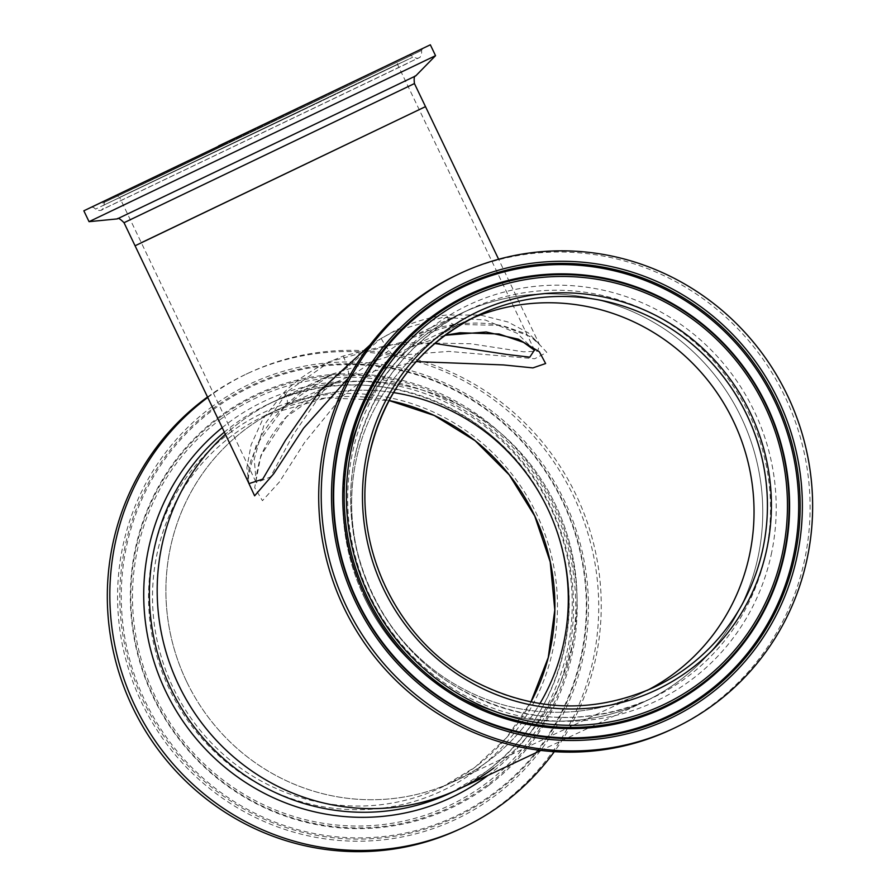 <?xml version="1.0" encoding="UTF-8"?>
<svg xmlns="http://www.w3.org/2000/svg" width="896" height="896" viewBox="0 0 896 896"><rect width="100%" height="100%" fill="white"/><g stroke="black" fill="none" stroke-linecap="round" stroke-linejoin="round"><path stroke-width="0.67" stroke-dasharray="4.48 3.36" d="M534.408 350.123L517.16 333.301L485.307 320.006L442.714 317.341L394.229 331.408L381.114 338.419L328.619 383.23L293.149 434.795L270.48 476.963L256.312 482.698L254.206 459.11L263.726 425.869L288.232 390.947L329.627 361.827L343.37 355.958L389.301 344.859L434.706 343.459M416.192 361.581L348.488 376.835L335.586 382.368L286.552 416.741L260.882 455.459L254.688 487.626L262.438 500.674L279.35 482.059L304.674 442.366L342.216 396.312L394.206 355.544L409.046 347.782L444.875 335.306M312.581 161L141.355 242.771L312.581 161M444.819 335.35L409.046 347.782L465.192 321.35A205.778 200.178 64.8 0 1 471.946 318.326A205.778 200.178 64.8 0 0 465.192 321.35A205.778 200.178 64.8 0 0 372.344 594.093A205.778 200.178 64.8 0 0 640.494 693.706A205.778 200.178 64.8 0 0 647.125 690.424A205.778 200.178 64.8 0 1 640.494 693.706L653.878 687.4A205.778 200.178 64.8 0 1 441.482 659.154A205.778 200.178 64.8 0 1 369.757 452.816A205.778 200.178 64.8 0 1 369.802 452.648M186.614 681.531A205.778 200.178 64.8 0 0 454.754 781.144A205.778 200.178 64.8 0 0 539.896 703.595A205.778 200.178 -115.2 0 1 488.477 760.872A205.778 200.178 -115.2 0 1 454.754 781.144A205.778 200.178 -115.2 0 1 195.485 698.118A205.778 200.178 -115.2 0 1 245.728 429.061A205.778 200.178 -115.2 0 1 279.451 408.8A205.778 200.178 64.8 0 0 186.614 681.531M369.958 345.038L395.483 330.299C413.157 321.966 430.304 316.87 446.936 315L480.245 315.045L507.954 321.978L528.472 332.942L539.448 344.467L537.768 351.221L523.611 351.814L470.68 343.762L400.803 342.44L327.97 362.096C310.419 370.642 295.691 380.856 283.774 392.717L262.965 418.846L251.093 444.842L246.859 467.746L249.021 483.627C248.326 484.736 248.293 480.021 248.931 469.47L250.723 460.97L260.971 436.486C266.806 425.958 275.162 415.475 286.048 405.003L286.048 405.003A12.678 6.877 -133.3 0 0 283.774 392.717M247.262 479.954L256.155 445.334L285.634 405.339L332.102 374.147L390.522 355.902L448.739 351.4L534.733 358.736L546.795 352.341L532.941 337.568L501.054 325.394L455.627 324.386L404.936 339.864L348.712 377.664M135.072 245.784L425.499 106.635L141.322 242.704M493.741 768.062A214.693 208.846 -115.2 0 0 546.157 487.357A214.693 208.846 -115.2 0 0 275.654 400.725A214.693 208.846 -115.2 0 0 240.464 421.87A214.693 208.846 -115.2 0 0 225.4 434.314A214.693 208.846 -115.2 0 1 275.654 400.725A214.693 208.846 -115.2 0 1 555.419 504.661A214.693 208.846 -115.2 0 1 458.55 789.219M364.526 597.845A214.693 208.846 -115.2 0 1 461.384 313.286A214.693 208.846 -115.2 0 1 741.149 417.211A214.693 208.846 -115.2 0 1 644.291 701.77A214.693 208.846 -115.2 0 1 364.526 597.845M393.478 392.582A205.778 200.178 64.8 0 0 279.451 408.8A205.778 200.178 -115.2 0 1 393.478 392.582M435.546 55.664L89.051 221.67M296.52 113.109L412.664 57.254L359.61 82.309L95.536 209.093L296.52 113.109M294.538 114.038L404.678 61.074L354.267 84.885L104.026 205.016L294.538 114.038M478.576 315.045L465.192 321.35A205.778 200.178 64.8 0 0 356.373 459.122A205.778 200.178 64.8 0 0 428.098 665.459A205.778 200.178 64.8 0 0 640.494 693.706L441.37 787.45A205.778 200.178 -115.2 0 1 182.101 704.424A205.778 200.178 -115.2 0 1 232.333 435.366A205.778 200.178 -115.2 0 1 266.067 415.094A205.778 200.178 -115.2 0 1 389.021 400.49L326.189 397.891L266.067 415.094L335.597 382.368C310.094 394.946 290.965 409.651 278.174 426.507C268.755 438.917 262.528 450.419 259.482 461.026C256.402 473.592 255.45 481.074 256.626 483.47L119.605 197.378L397.454 64.254L119.605 197.378C116.749 195.261 115.338 194.701 115.382 195.709M347.861 457.027A214.693 208.846 64.8 0 0 422.688 672.302A214.693 208.846 64.8 0 0 644.291 701.77A214.693 208.846 64.8 0 0 757.826 558.029A214.693 208.846 64.8 0 0 682.987 342.754A214.693 208.846 64.8 0 0 461.384 313.286A214.693 208.846 64.8 0 0 347.861 457.027M671.44 729.445A251.294 244.451 64.8 0 0 804.328 561.198A251.294 244.451 64.8 0 0 716.733 309.221A251.294 244.451 64.8 0 0 457.363 274.725M207.749 397.488A251.294 244.451 -115.2 0 1 248.506 373.061A251.294 244.451 -115.2 0 1 544.006 444.08A251.294 244.451 -115.2 0 1 554.322 751.666M207.514 396.995A251.294 244.451 -115.2 0 1 245.974 374.248A251.294 244.451 -115.2 0 1 562.598 475.642A251.294 244.451 -115.2 0 1 501.245 804.205A251.294 244.451 -115.2 0 1 460.051 828.957M381.114 338.419A21.134 2.845 -120 0 0 394.206 355.544M343.37 355.958A21.134 2.845 68.8 0 1 348.488 376.835M455.627 324.386A12.678 6.888 81.9 0 1 455.134 324.498L455.134 324.498A12.678 6.888 81.9 0 1 446.936 315M285.634 405.339A12.678 6.877 -133.3 0 0 286.048 405.003C298.446 393.198 313.802 382.917 332.091 374.158L267.882 404.387A214.693 208.846 -115.2 0 1 538.384 491.019A214.693 208.846 -115.2 0 1 485.968 771.725A214.693 208.846 -115.2 0 1 450.778 792.882L485.901 771.77C564.502 715.299 592.166 599.144 548.139 509.79C501.838 404.678 367.427 354.234 267.882 404.387A214.693 208.846 -115.2 0 0 232.691 425.533A214.693 208.846 -115.2 0 0 224.347 432.118M414.445 83.563L124.018 222.712M415.71 75.914L117.264 218.904M219.554 146.933L102.76 203.101L156.218 177.845L421.557 50.456L219.554 146.933M221.917 145.813L112.414 198.475L162.422 174.854L411.398 55.328L221.917 145.813M355.634 453.365A214.693 208.846 64.8 0 0 430.472 668.64A214.693 208.846 64.8 0 0 652.064 698.107A214.693 208.846 64.8 0 0 765.598 554.366A214.693 208.846 64.8 0 0 690.76 339.091A214.693 208.846 64.8 0 0 469.168 309.624A214.693 208.846 64.8 0 0 355.634 453.365M771.176 554.792A219.139 213.181 64.8 0 0 608.16 291.346A219.139 213.181 64.8 0 0 352.722 451.696A219.139 213.181 64.8 0 0 515.738 715.131A219.139 213.181 64.8 0 0 771.176 554.792M210.986 407.467A240.789 234.237 -115.2 0 1 540.781 461.149A240.789 234.237 -115.2 0 1 495.04 795.738A240.789 234.237 -115.2 0 1 165.245 742.056A240.789 234.237 -115.2 0 1 210.986 407.467M212.43 408.946A238.806 232.299 -115.2 0 1 539.515 462.179A238.806 232.299 -115.2 0 1 494.144 794.013A238.806 232.299 -115.2 0 1 167.07 740.768A238.806 232.299 -115.2 0 1 212.43 408.946M494.054 792.982A237.81 231.336 -115.2 0 1 168.336 739.962A237.81 231.336 -115.2 0 1 213.506 409.506A237.81 231.336 -115.2 0 1 539.235 462.526A237.81 231.336 -115.2 0 1 494.054 792.982M488.566 785.478A228.514 222.298 -115.2 0 1 175.582 734.53A228.514 222.298 -115.2 0 1 218.994 417.01A228.514 222.298 -115.2 0 1 531.978 467.958A228.514 222.298 -115.2 0 1 488.566 785.478M219.083 418.04A227.517 221.323 -115.2 0 1 530.712 468.765A227.517 221.323 -115.2 0 1 487.491 784.907A227.517 221.323 -115.2 0 1 175.862 734.182A227.517 221.323 -115.2 0 1 219.083 418.04M219.979 419.765A225.534 219.397 -115.2 0 1 528.898 470.053A225.534 219.397 -115.2 0 1 486.046 783.44A225.534 219.397 -115.2 0 1 177.139 733.163A225.534 219.397 -115.2 0 1 219.979 419.765M229.667 433.003A209.115 203.426 -115.2 0 1 516.085 479.629A209.115 203.426 -115.2 0 1 476.358 770.202A209.115 203.426 -115.2 0 1 189.941 723.576A209.115 203.426 -115.2 0 1 229.667 433.003M530.97 701.982A205.778 200.178 -115.2 0 1 475.093 767.178A205.778 200.178 -115.2 0 1 441.37 787.45L475.059 767.2L506.52 737.744L530.936 701.982M222.208 427.661A219.139 213.181 -115.2 0 1 228.738 422.576A219.139 213.181 -115.2 0 1 528.562 470.994A219.139 213.181 -115.2 0 1 488.107 775.298M534.598 350.358L397.454 64.254C397.6 60.693 398.048 59.248 398.81 59.92M404.97 339.853C422.33 331.8 439.051 326.682 455.134 324.498C474.622 322.09 491.355 322.784 505.333 326.581L522.581 332.595L531.754 337.669L539.459 344.49L498.624 259.258M404.936 339.864L469.168 309.624C409.483 339.371 371.683 387.229 355.779 453.219C334.891 542.338 379.042 643.093 458.786 688.307C522.368 723.498 586.79 726.768 652.064 698.107L540.915 750.445M91.582 207.122L93.755 207.525L95.536 209.093C98.773 210.907 101.248 210.941 102.973 209.194L407.176 63.515C424.995 54.208 418.141 60.178 421.669 52.83L421.557 50.456L422.61 48.518M104.563 201.018L104.026 205.016C102.782 209.037 101.942 210.638 101.494 209.832L418.522 57.938C418.186 58.677 416.405 58.33 413.179 56.896L409.718 54.802M248.506 373.061L245.974 374.248"/><path stroke-width="1.34" d="M434.706 343.459L507.427 354.525L529.794 357.157L534.408 350.123M647.125 690.424A205.778 200.178 64.8 0 0 733.331 420.963A205.778 200.178 64.8 0 0 471.946 318.326A205.778 200.178 64.8 0 1 680.478 352.038A205.778 200.178 64.8 0 1 749.302 555.934A205.778 200.178 64.8 0 1 647.125 690.424M539.896 703.595A205.778 200.178 64.8 0 0 547.59 508.413A205.778 200.178 64.8 0 0 393.478 392.582A205.778 200.178 -115.2 0 1 539.896 703.595M141.322 242.704L425.499 106.635L498.624 259.258M135.072 245.784L124.018 222.712L414.445 83.563L425.499 106.635L135.072 245.784L249.021 483.616L262.718 479.136L285.432 440.339L319.973 390.768L369.958 345.038M348.712 377.664L303.61 428.131L273.739 473.726L254.621 495.835L247.262 479.954M178.797 685.283A214.693 208.846 -115.2 0 1 225.4 434.314A214.693 208.846 -115.2 0 0 193.357 711.088A214.693 208.846 -115.2 0 0 458.55 789.219A214.693 208.846 -115.2 0 1 178.797 685.283M444.875 335.306L486.17 331.99L518.347 339.181L539.302 351.725L545.642 363.53L532.907 367.898L503.44 364.93L416.192 361.581M124.018 222.712C120.232 218.882 117.981 217.605 117.264 218.904L89.051 221.67L435.546 55.664L430.338 44.8L83.843 210.806L430.338 44.8M459.883 273.538L457.363 274.725A251.294 244.451 64.8 0 0 324.475 442.971A251.294 244.451 64.8 0 0 412.07 694.949A251.294 244.451 64.8 0 0 671.44 729.445L673.971 728.258A251.294 244.451 64.8 0 0 806.848 560.011A251.294 244.451 64.8 0 0 719.264 308.034A251.294 244.451 64.8 0 0 459.883 273.538A251.294 244.451 64.8 0 0 327.006 441.784A251.294 244.451 64.8 0 0 414.59 693.762A251.294 244.451 64.8 0 0 673.971 728.258M554.322 751.666A251.294 244.451 -115.2 0 1 503.765 803.018A251.294 244.451 -115.2 0 1 462.582 827.77A251.294 244.451 -115.2 0 1 145.958 726.376A251.294 244.451 -115.2 0 1 207.312 397.813A251.294 244.451 -115.2 0 1 207.749 397.488M462.582 827.77L460.051 828.957A251.294 244.451 -115.2 0 1 143.438 727.563A251.294 244.451 -115.2 0 1 204.792 399A251.294 244.451 -115.2 0 1 207.514 396.995M493.741 768.062A214.693 208.846 -115.2 0 1 458.55 789.219L540.915 750.445M224.09 143.338L397.253 60.693L224.09 143.338M117.264 218.904L415.71 75.914L435.546 55.664M218.568 145.947L420.717 49.459L218.568 145.947M408.475 55.25L104.563 201.018M337.03 444.259A240.789 234.237 64.8 0 0 516.152 733.712A240.789 234.237 64.8 0 0 796.824 557.536A240.789 234.237 64.8 0 0 617.702 268.072A240.789 234.237 64.8 0 0 337.03 444.259M338.654 444.853A238.806 232.299 64.8 0 0 516.298 731.931A238.806 232.299 64.8 0 0 794.651 557.2A238.806 232.299 64.8 0 0 617.008 270.122A238.806 232.299 64.8 0 0 338.654 444.853M793.218 557.2A237.81 231.336 64.8 0 0 616.314 271.309A237.81 231.336 64.8 0 0 339.114 445.312A237.81 231.336 64.8 0 0 516.018 731.203A237.81 231.336 64.8 0 0 793.218 557.2M784.336 555.005A228.514 222.298 64.8 0 0 614.342 280.302A228.514 222.298 64.8 0 0 347.984 447.507A228.514 222.298 64.8 0 0 517.978 722.21A228.514 222.298 64.8 0 0 784.336 555.005M349.418 447.507A227.517 221.323 64.8 0 0 518.672 721.022A227.517 221.323 64.8 0 0 783.877 554.546A227.517 221.323 64.8 0 0 614.634 281.03A227.517 221.323 64.8 0 0 349.418 447.507M351.59 447.843A225.534 219.397 64.8 0 0 519.366 718.973A225.534 219.397 64.8 0 0 782.264 553.952A225.534 219.397 64.8 0 0 614.488 282.822A225.534 219.397 64.8 0 0 351.59 447.843M367.27 451.707A209.115 203.426 64.8 0 0 522.827 703.091A209.115 203.426 64.8 0 0 766.584 550.088A209.115 203.426 64.8 0 0 611.027 298.693A209.115 203.426 64.8 0 0 367.27 451.707M478.576 315.045C421.322 343.582 385.078 389.48 369.835 452.749C349.216 540.31 394.408 639.318 474.107 681.173C533.691 711.939 593.611 714.022 653.878 687.4A205.778 200.178 64.8 0 0 762.698 549.629A205.778 200.178 64.8 0 0 690.973 343.291A205.778 200.178 64.8 0 0 478.576 315.045A205.778 200.178 64.8 0 0 369.802 452.648M530.936 701.982L548.251 657.541L554.803 609.974L550.211 561.926L534.744 516.051L509.242 474.891L475.126 440.742L434.291 415.486L389.01 400.523A205.778 200.178 -115.2 0 1 530.97 701.982M458.55 789.219L450.778 792.882A214.693 208.846 -115.2 0 1 183.109 710.909A214.693 208.846 -115.2 0 1 224.347 432.118M488.107 775.298A219.139 213.181 -115.2 0 1 487.256 775.947A219.139 213.181 -115.2 0 1 189.638 730.486A219.139 213.181 -115.2 0 1 222.208 427.661M534.598 350.358L523.544 342.384L499.072 333.984L459.973 332.741L444.819 335.35M398.765 59.942L115.427 195.698M414.445 83.563C413.818 78.221 414.243 75.667 415.71 75.914M89.051 221.67L83.843 210.806M422.576 48.53L91.616 207.11M409.718 54.802L408.498 55.238"/></g></svg>
